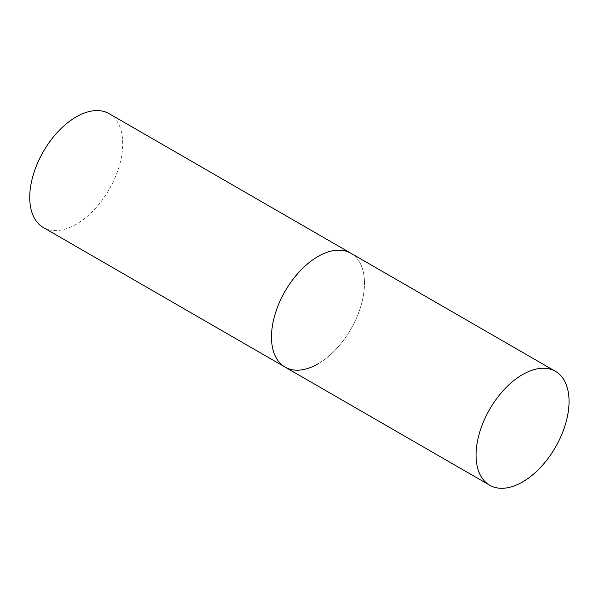 <?xml version="1.0" encoding="UTF-8"?>
<svg xmlns="http://www.w3.org/2000/svg" width="599" height="599" viewBox="0 0 599 599"><rect width="100%" height="100%" fill="white"/><g stroke="black" fill="none" stroke-linecap="round" stroke-linejoin="round"><path stroke-width="0.45" stroke-dasharray="3 2.25" d="M109.093 113.645A65.755 37.962 -60 0 1 119.171 166.335A65.755 37.962 -60 0 1 76.223 224.273A65.755 37.962 -60 0 1 43.345 227.53M285.109 367.112A65.755 37.962 120 0 0 335.777 349.502A65.755 37.962 120 0 0 364.477 283.327A65.755 37.962 120 0 0 350.864 253.227A65.755 37.962 -60 0 1 360.942 305.917A65.755 37.962 -60 0 1 317.987 363.863"/><path stroke-width="0.9" d="M317.987 363.863A65.755 37.962 -60 0 1 285.109 367.112A65.755 37.962 -60 0 1 275.031 314.43A65.755 37.962 -60 0 1 317.987 256.484A65.755 37.962 -60 0 1 350.864 253.227A65.755 37.962 120 0 0 300.196 270.845A65.755 37.962 120 0 0 271.489 337.012A65.755 37.962 120 0 0 285.109 367.112L43.345 227.53A65.755 37.962 -60 0 1 33.267 174.848A65.755 37.962 -60 0 1 76.223 116.902A65.755 37.962 -60 0 1 109.093 113.645L555.43 371.335A65.755 37.962 120 0 0 504.762 388.953A65.755 37.962 120 0 0 476.063 455.12A65.755 37.962 120 0 0 489.683 485.22A65.755 37.962 120 0 0 540.35 467.609A65.755 37.962 120 0 0 569.05 401.435A65.755 37.962 120 0 0 555.43 371.335M285.109 367.112L489.683 485.22"/></g></svg>
